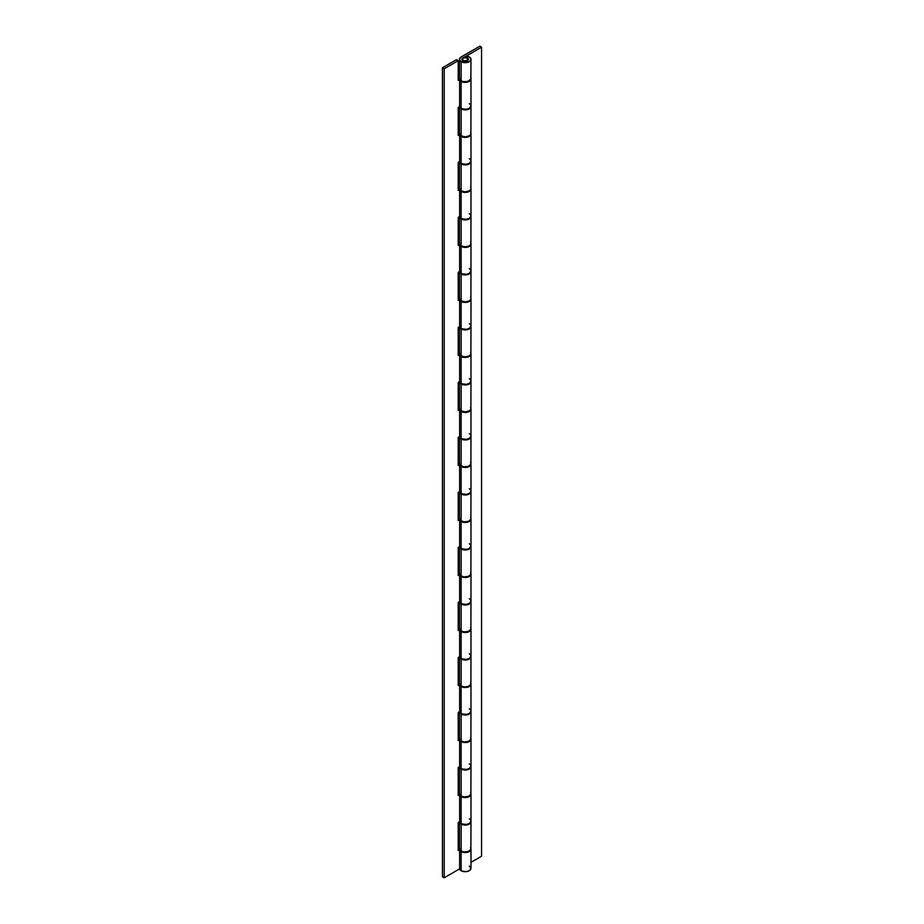 <?xml version="1.0" encoding="UTF-8"?>
<svg xmlns="http://www.w3.org/2000/svg" width="924" height="924" viewBox="0 0 924 924"><rect width="100%" height="100%" fill="white"/><g stroke="black" fill="none" stroke-linecap="round" stroke-linejoin="round"><path stroke-width="1.39" d="M470.974 848.948A5.775 3.338 180 0 1 470.986 849.214A5.775 3.338 180 0 1 467.428 852.298A5.775 3.338 180 0 1 461.122 851.57L461.122 870.72A5.775 3.338 0 0 0 467.428 871.447A5.775 3.338 0 0 0 470.986 868.364L469.3 866.007M470.974 78.759A5.775 3.338 180 0 1 470.986 79.037A5.775 3.338 180 0 1 467.428 82.12A5.775 3.338 180 0 1 461.122 81.393L461.122 108.362A5.775 3.338 0 0 0 467.428 109.078A5.775 3.338 0 0 0 470.986 105.994L470.882 105.348M470.974 133.772A5.775 3.338 180 0 1 470.986 134.049A5.775 3.338 180 0 1 467.428 137.133A5.775 3.338 180 0 1 461.122 136.405L461.122 163.375A5.775 3.338 0 0 0 467.428 164.091A5.775 3.338 0 0 0 470.986 161.007L470.882 160.36M470.974 188.785A5.775 3.338 180 0 1 470.986 189.062A5.775 3.338 180 0 1 467.428 192.146A5.775 3.338 180 0 1 461.122 191.418L461.122 218.387A5.775 3.338 0 0 0 467.428 219.103A5.775 3.338 0 0 0 470.986 216.031L470.882 215.373M470.974 243.797A5.775 3.338 180 0 1 470.986 244.075A5.775 3.338 180 0 1 467.428 247.158A5.775 3.338 180 0 1 461.122 246.431L461.122 273.4A5.775 3.338 0 0 0 467.428 274.116A5.775 3.338 0 0 0 470.986 271.044L470.882 270.385M470.974 298.81A5.775 3.338 180 0 1 470.986 299.087A5.775 3.338 180 0 1 467.428 302.171A5.775 3.338 180 0 1 461.122 301.443L461.122 328.413A5.775 3.338 0 0 0 467.428 329.14A5.775 3.338 0 0 0 470.986 326.057L470.882 325.398M470.974 353.823A5.775 3.338 180 0 1 470.986 354.1A5.775 3.338 180 0 1 467.428 357.184A5.775 3.338 180 0 1 461.122 356.456L461.122 383.425A5.775 3.338 0 0 0 467.428 384.153A5.775 3.338 0 0 0 470.986 381.069L470.882 380.411M470.974 408.847A5.775 3.338 180 0 1 470.986 409.113A5.775 3.338 180 0 1 467.428 412.196A5.775 3.338 180 0 1 461.122 411.469L461.122 438.438A5.775 3.338 0 0 0 467.428 439.166A5.775 3.338 0 0 0 470.986 436.082L470.882 435.423M470.974 463.86A5.775 3.338 180 0 1 470.986 464.125A5.775 3.338 180 0 1 467.428 467.209A5.775 3.338 180 0 1 461.122 466.481L461.122 493.451A5.775 3.338 0 0 0 467.428 494.178A5.775 3.338 0 0 0 470.986 491.094L470.882 490.436M470.974 518.872A5.775 3.338 180 0 1 470.986 519.138A5.775 3.338 180 0 1 467.428 522.222A5.775 3.338 180 0 1 461.122 521.494L461.122 548.463A5.775 3.338 0 0 0 467.428 549.191A5.775 3.338 0 0 0 470.986 546.107L470.882 545.449M470.974 573.885A5.775 3.338 180 0 1 470.986 574.151A5.775 3.338 180 0 1 467.428 577.234A5.775 3.338 180 0 1 461.122 576.507L461.122 603.476A5.775 3.338 0 0 0 467.428 604.204A5.775 3.338 0 0 0 470.986 601.12L470.882 600.461M470.974 628.898A5.775 3.338 180 0 1 470.986 629.163A5.775 3.338 180 0 1 467.428 632.247A5.775 3.338 180 0 1 461.122 631.519L461.122 658.489A5.775 3.338 0 0 0 467.428 659.216A5.775 3.338 0 0 0 470.986 656.132L470.882 655.474M470.974 683.91A5.775 3.338 180 0 1 470.986 684.176A5.775 3.338 180 0 1 467.428 687.26A5.775 3.338 180 0 1 461.122 686.532L461.122 713.501A5.775 3.338 0 0 0 467.428 714.229A5.775 3.338 0 0 0 470.986 711.145L470.882 710.487M470.974 738.923A5.775 3.338 180 0 1 470.986 739.188A5.775 3.338 180 0 1 467.428 742.272A5.775 3.338 180 0 1 461.122 741.545L461.122 768.514A5.775 3.338 0 0 0 467.428 769.242A5.775 3.338 0 0 0 470.986 766.158L470.882 765.499M470.974 793.935A5.775 3.338 180 0 1 470.986 794.201A5.775 3.338 180 0 1 467.428 797.285A5.775 3.338 180 0 1 461.122 796.557L461.122 823.527A5.775 3.338 0 0 0 467.428 824.254A5.775 3.338 0 0 0 470.986 821.17L470.882 820.524M459.632 822.037A5.775 3.338 0 0 0 461.122 823.527L461.122 796.557A5.775 3.338 180 0 1 459.632 795.067L459.632 822.037L462 823.942L466.343 824.439L469.3 823.527L470.986 821.17L470.986 794.201L470.016 796.061L466.343 797.47L462 796.973L459.632 795.067L459.632 822.037M459.632 767.024A5.775 3.338 0 0 0 461.122 768.514L461.122 741.545A5.775 3.338 180 0 1 459.632 740.055L459.632 767.024L462 768.93L466.343 769.426L469.3 768.514L470.986 766.158L470.986 739.188L470.016 741.048L466.343 742.457L462 741.96L459.632 740.055L459.632 767.024M459.632 712.011A5.775 3.338 0 0 0 461.122 713.501L461.122 686.532A5.775 3.338 180 0 1 459.632 685.042L459.632 712.011L462 713.917L466.343 714.414L469.3 713.501L470.986 711.145L470.986 684.176L470.016 686.035L466.343 687.444L462 686.948L459.632 685.042L459.632 712.011M459.632 656.999A5.775 3.338 0 0 0 461.122 658.489L461.122 631.519A5.775 3.338 180 0 1 459.632 630.029L459.632 656.999L462 658.904L466.343 659.401L469.3 658.489L470.986 656.132L470.986 629.163L469.3 631.519L466.343 632.432L462 631.935L459.632 630.029L459.632 656.999M459.632 601.986A5.775 3.338 0 0 0 461.122 603.476L461.122 576.507A5.775 3.338 180 0 1 459.632 575.017L459.632 601.986L462 603.892L466.343 604.388L469.3 603.476L470.986 601.12L470.986 574.151L469.3 576.507L466.343 577.419L462 576.923L459.632 575.017L459.632 601.986M459.632 546.962A5.775 3.338 0 0 0 461.122 548.463L461.122 521.494A5.775 3.338 180 0 1 459.632 520.004L459.632 546.962L462 548.879L466.343 549.376L469.3 548.463L470.986 546.107L470.986 519.138L469.3 521.494L466.343 522.407L462 521.91L459.632 520.004L459.632 546.962M459.632 491.949A5.775 3.338 0 0 0 461.122 493.451L461.122 466.481A5.775 3.338 180 0 1 459.632 464.991L459.632 491.949L462 493.866L466.343 494.363L469.3 493.451L470.986 491.094L470.986 464.125L469.3 466.481L466.343 467.394L462 466.897L459.632 464.991L459.632 491.949M459.632 436.937A5.775 3.338 0 0 0 461.122 438.438L461.122 411.469A5.775 3.338 180 0 1 459.632 409.979L459.632 436.937L462 438.854L466.343 439.35L469.3 438.438L470.986 436.082L470.986 409.113L469.3 411.469L466.343 412.381L462 411.885L459.632 409.979L459.632 436.937M459.632 381.924A5.775 3.338 0 0 0 461.122 383.425L461.122 356.456A5.775 3.338 180 0 1 459.632 354.966L459.632 381.924L462 383.841L466.343 384.338L469.3 383.425L470.986 381.069L470.986 354.1L469.3 356.456L466.343 357.369L462 356.872L459.632 354.966L459.632 381.924M459.632 326.911A5.775 3.338 0 0 0 461.122 328.413L461.122 301.443A5.775 3.338 180 0 1 459.632 299.954L459.632 326.911L462 328.829L466.343 329.325L469.3 328.413L470.986 326.057L470.986 299.087L469.3 301.443L466.343 302.356L462 301.859L459.632 299.954L459.632 326.911M459.632 271.899A5.775 3.338 0 0 0 461.122 273.4L461.122 246.431A5.775 3.338 180 0 1 459.632 244.941L459.632 271.899L462 273.816L466.343 274.312L469.3 273.4L470.986 271.044L470.986 244.075L469.3 246.431L466.343 247.343L462 246.847L459.632 244.941L459.632 271.899M459.632 216.886A5.775 3.338 0 0 0 461.122 218.387L461.122 191.418A5.775 3.338 180 0 1 459.632 189.917L459.632 216.886L462 218.803L466.343 219.3L469.3 218.387L470.986 216.031L470.986 189.062L469.3 191.418L466.343 192.331L462 191.834L459.632 189.917L459.632 216.886M459.632 161.873A5.775 3.338 0 0 0 461.122 163.375L461.122 136.405A5.775 3.338 180 0 1 459.632 134.904L459.632 161.873L462 163.791L466.343 164.287L469.3 163.375L470.986 161.007L470.986 134.049L469.3 136.405L466.343 137.318L462 136.821L459.632 134.904L459.632 161.873M459.632 106.861A5.775 3.338 0 0 0 461.122 108.362L461.122 81.393A5.775 3.338 180 0 1 459.632 79.891L459.632 106.861L462 108.778L466.343 109.275L469.3 108.362L470.986 105.994L470.986 79.037L469.3 81.393L466.343 82.305L462 81.809L459.632 79.891L459.632 106.861M459.632 869.23A5.775 3.338 0 0 0 461.122 870.72L461.122 851.57A5.775 3.338 180 0 1 459.632 850.08L459.632 869.23L462 871.136L466.343 871.632L469.3 870.72L470.986 868.364L470.986 849.214L470.016 851.073L466.343 852.482L462 851.986L459.632 850.08L459.632 869.23M459.436 792.815L458.2 793.531L459.436 792.815M459.436 737.802L458.2 738.519L459.436 737.802M459.436 682.79L458.2 683.506L459.436 682.79M459.436 627.777L458.2 628.493L459.436 627.777M459.436 572.764L458.2 573.481L459.436 572.764M459.436 517.752L458.2 518.468L459.436 517.752M459.436 462.739L458.2 463.444L459.436 462.739M459.436 407.727L458.2 408.431L459.436 407.727M459.436 352.714L458.2 353.418L459.436 352.714M459.436 297.701L458.2 298.406L459.436 297.701M459.436 242.689L458.2 243.393L459.436 242.689M459.436 187.676L458.2 188.38L459.436 187.676M459.436 132.663L458.2 133.368L459.436 132.663M459.436 77.651L458.2 78.355L459.436 77.651M456.456 59.679L442.446 67.775L442.446 876.784L442.446 67.775L444.19 68.78L444.19 877.8L442.446 876.784L444.19 877.8L444.19 68.78L458.2 60.695L458.2 80.376L459.713 79.51L458.2 80.376L458.2 60.695L456.456 59.679L442.446 67.775L444.19 68.78L458.2 60.695L456.456 59.679M459.436 847.828L458.2 848.544L459.436 847.828M458.2 850.565L459.713 849.699L458.2 850.565L458.2 822.522L458.2 850.565M459.632 868.883L444.19 877.8L459.632 868.883M459.632 106.526L458.2 107.346L458.2 135.389L459.713 134.523L458.2 135.389L458.2 107.346L459.632 106.526M459.632 161.538L458.2 162.358L458.2 190.402L459.713 189.535L458.2 190.402L458.2 162.358L459.632 161.538M459.632 216.551L458.2 217.371L458.2 245.414L459.713 244.548L458.2 245.414L458.2 217.371L459.632 216.551M459.632 271.564L458.2 272.384L458.2 300.439L459.713 299.561L458.2 300.439L458.2 272.384L459.632 271.564M459.632 326.576L458.2 327.396L458.2 355.451L459.713 354.573L458.2 355.451L458.2 327.396L459.632 326.576M459.632 381.589L458.2 382.409L458.2 410.464L459.713 409.586L458.2 410.464L458.2 382.409L459.632 381.589M459.632 436.602L458.2 437.422L458.2 465.477L459.713 464.599L458.2 465.477L458.2 437.422L459.632 436.602M459.632 491.614L458.2 492.434L458.2 520.489L459.713 519.623L458.2 520.489L458.2 492.434L459.632 491.614M459.632 546.627L458.2 547.447L458.2 575.502L459.713 574.636L458.2 575.502L458.2 547.447L459.632 546.627M459.632 601.639L458.2 602.46L458.2 630.514L459.713 629.648L458.2 630.514L458.2 602.46L459.632 601.639M459.632 656.652L458.2 657.484L458.2 685.527L459.713 684.661L458.2 685.527L458.2 657.484L459.632 656.652M459.632 711.665L458.2 712.496L458.2 740.54L459.713 739.674L458.2 740.54L458.2 712.496L459.632 711.665M459.632 766.677L458.2 767.509L458.2 795.552L459.713 794.686L458.2 795.552L458.2 767.509L459.632 766.677M459.632 821.69L458.2 822.522L459.632 821.69M470.882 78.378L470.986 79.037M470.547 104.724L469.3 103.638M470.882 133.391L470.986 134.049M470.547 159.737L469.3 158.651M470.882 188.404L470.986 189.062M470.547 214.749L469.3 213.663M470.882 243.416L470.986 244.075M470.547 269.762L469.3 268.676M470.882 298.429L470.986 299.087M470.547 324.774L469.3 323.689M470.882 353.442L470.986 354.1M470.547 379.787L469.3 378.701M470.882 408.454L470.986 409.113M470.547 434.8L469.3 433.714M470.882 463.478L470.986 464.125M470.547 489.812L469.3 488.727M470.882 518.491L470.986 519.138M470.547 544.825L469.3 543.739M470.882 573.504L470.986 574.151M470.547 599.838L469.3 598.752M470.882 628.516L470.986 629.163M470.547 654.85L469.3 653.765M470.882 683.529L470.986 684.176M470.547 709.863L469.3 708.789M470.882 738.542L470.986 739.188M470.547 764.876L469.3 763.801M470.882 793.554L470.986 794.201M470.547 819.888L469.3 818.814M470.882 848.567L470.986 849.214M467.544 57.993L467.544 57.993A3.303 1.906 180 0 1 468.514 59.344A3.303 1.906 180 0 1 466.47 61.111A3.303 1.906 180 0 1 462.878 60.695A3.303 1.906 180 0 1 461.908 59.344A3.303 1.906 180 0 1 462.878 57.993L481.554 47.216L479.81 46.2L461.122 56.988L479.81 46.2L481.554 47.216L481.554 856.225L481.554 47.216L462.462 58.281L461.908 59.344L462.878 60.695L467.544 60.695L468.445 58.974L466.066 57.507A3.303 1.906 180 0 1 467.544 57.993M459.54 77.847L459.436 78.494A5.775 3.338 0 0 0 461.122 80.85L461.122 61.712L466.343 62.624L469.3 61.712L470.882 60.002L470.882 58.697L469.3 56.988L466.712 56.121L466.066 57.507L466.712 56.121A5.775 3.338 180 0 1 469.3 56.988A5.775 3.338 180 0 1 470.986 59.344A5.775 3.338 180 0 1 467.428 62.428A5.775 3.338 180 0 1 461.122 61.712L461.122 80.85A5.775 3.338 -0 0 0 467.428 81.578A5.775 3.338 -0 0 0 470.986 78.494L470.547 77.212M459.436 59.344L461.122 61.712A5.775 3.338 180 0 1 459.436 59.344A5.775 3.338 180 0 1 461.122 56.988L459.436 59.344L459.436 78.494L460.406 80.342L463.005 81.578L467.428 81.578L470.882 79.141L470.986 59.344M470.974 821.436A5.775 3.338 180 0 1 470.986 821.713A5.775 3.338 180 0 1 467.428 824.797A5.775 3.338 180 0 1 461.122 824.069L461.122 851.039A5.775 3.338 -0 0 0 467.428 851.755A5.775 3.338 -0 0 0 470.986 848.671L470.547 847.4M459.54 848.024L459.436 848.671A5.775 3.338 0 0 0 461.122 851.039L461.122 824.069A5.775 3.338 180 0 1 459.436 821.806M470.974 766.423A5.775 3.338 180 0 1 470.986 766.701A5.775 3.338 180 0 1 467.428 769.773A5.775 3.338 180 0 1 461.122 769.057L461.122 796.026A5.775 3.338 -0 0 0 467.428 796.742A5.775 3.338 -0 0 0 470.986 793.658L470.547 792.388M459.54 793.011L459.436 793.658A5.775 3.338 0 0 0 461.122 796.026L461.122 769.057A5.775 3.338 180 0 1 459.436 766.793M470.974 711.411A5.775 3.338 180 0 1 470.986 711.688A5.775 3.338 180 0 1 467.428 714.76A5.775 3.338 180 0 1 461.122 714.044L461.122 741.013A5.775 3.338 -0 0 0 467.428 741.729A5.775 3.338 -0 0 0 470.986 738.646L470.547 737.375M459.54 737.999L459.436 738.646A5.775 3.338 0 0 0 461.122 741.013L461.122 714.044A5.775 3.338 180 0 1 459.436 711.78M470.974 656.398A5.775 3.338 180 0 1 470.986 656.664A5.775 3.338 180 0 1 467.428 659.748A5.775 3.338 180 0 1 461.122 659.031L461.122 686.001A5.775 3.338 -0 0 0 467.428 686.717A5.775 3.338 -0 0 0 470.986 683.633L470.547 682.362M459.54 682.986L459.436 683.633A5.775 3.338 0 0 0 461.122 686.001L461.122 659.031A5.775 3.338 180 0 1 459.436 656.768M470.974 601.385A5.775 3.338 180 0 1 470.986 601.651A5.775 3.338 180 0 1 467.428 604.735A5.775 3.338 180 0 1 461.122 604.019L461.122 630.988A5.775 3.338 -0 0 0 467.428 631.704A5.775 3.338 -0 0 0 470.986 628.62L470.547 627.35M459.54 627.974L459.436 628.62A5.775 3.338 0 0 0 461.122 630.988L461.122 604.019A5.775 3.338 180 0 1 459.436 601.755M470.974 546.373A5.775 3.338 180 0 1 470.986 546.638A5.775 3.338 180 0 1 467.428 549.722A5.775 3.338 180 0 1 461.122 549.006L461.122 575.975A5.775 3.338 -0 0 0 467.428 576.692A5.775 3.338 -0 0 0 470.986 573.608L470.547 572.337M459.54 572.961L459.436 573.608A5.775 3.338 0 0 0 461.122 575.975L461.122 549.006A5.775 3.338 180 0 1 459.436 546.742M470.974 491.36A5.775 3.338 180 0 1 470.986 491.626A5.775 3.338 180 0 1 467.428 494.71A5.775 3.338 180 0 1 461.122 493.993L461.122 520.951A5.775 3.338 -0 0 0 467.428 521.679A5.775 3.338 -0 0 0 470.986 518.595L470.547 517.324M459.54 517.948L459.436 518.595A5.775 3.338 0 0 0 461.122 520.951L461.122 493.993A5.775 3.338 180 0 1 459.436 491.73M470.974 436.347A5.775 3.338 180 0 1 470.986 436.613A5.775 3.338 180 0 1 467.428 439.697A5.775 3.338 180 0 1 461.122 438.981L461.122 465.939A5.775 3.338 -0 0 0 467.428 466.666A5.775 3.338 -0 0 0 470.986 463.582L470.547 462.312M459.54 462.936L459.436 463.582A5.775 3.338 0 0 0 461.122 465.939L461.122 438.981A5.775 3.338 180 0 1 459.436 436.717M470.974 381.335A5.775 3.338 180 0 1 470.986 381.6A5.775 3.338 180 0 1 467.428 384.684A5.775 3.338 180 0 1 461.122 383.968L461.122 410.926A5.775 3.338 -0 0 0 467.428 411.654A5.775 3.338 -0 0 0 470.986 408.57L470.547 407.299M459.54 407.923L459.436 408.57A5.775 3.338 0 0 0 461.122 410.926L461.122 383.968A5.775 3.338 180 0 1 459.436 381.704M470.974 326.322A5.775 3.338 180 0 1 470.986 326.588A5.775 3.338 180 0 1 467.428 329.672A5.775 3.338 180 0 1 461.122 328.956L461.122 355.913A5.775 3.338 -0 0 0 467.428 356.641A5.775 3.338 -0 0 0 470.986 353.557L470.547 352.287M459.54 352.91L459.436 353.557A5.775 3.338 0 0 0 461.122 355.913L461.122 328.956A5.775 3.338 180 0 1 459.436 326.692M470.974 271.31A5.775 3.338 180 0 1 470.986 271.575A5.775 3.338 180 0 1 467.428 274.659A5.775 3.338 180 0 1 461.122 273.943L461.122 300.901A5.775 3.338 -0 0 0 467.428 301.628A5.775 3.338 -0 0 0 470.986 298.544L470.547 297.274M459.54 297.898L459.436 298.544A5.775 3.338 0 0 0 461.122 300.901L461.122 273.943A5.775 3.338 180 0 1 459.436 271.679M470.974 216.297A5.775 3.338 180 0 1 470.986 216.562A5.775 3.338 180 0 1 467.428 219.646A5.775 3.338 180 0 1 461.122 218.93L461.122 245.888A5.775 3.338 -0 0 0 467.428 246.616A5.775 3.338 -0 0 0 470.986 243.532L470.547 242.25M459.54 242.885L459.436 243.532A5.775 3.338 0 0 0 461.122 245.888L461.122 218.93A5.775 3.338 180 0 1 459.436 216.666M470.974 161.284A5.775 3.338 180 0 1 470.986 161.55A5.775 3.338 180 0 1 467.428 164.634A5.775 3.338 180 0 1 461.122 163.906L461.122 190.875A5.775 3.338 -0 0 0 467.428 191.603A5.775 3.338 -0 0 0 470.986 188.519L470.547 187.237M459.54 187.872L459.436 188.519A5.775 3.338 0 0 0 461.122 190.875L461.122 163.906A5.775 3.338 180 0 1 459.436 161.654M470.974 106.272A5.775 3.338 180 0 1 470.986 106.537A5.775 3.338 180 0 1 467.428 109.621A5.775 3.338 180 0 1 461.122 108.893L461.122 135.863A5.775 3.338 -0 0 0 467.428 136.59A5.775 3.338 -0 0 0 470.986 133.506L470.547 132.224M459.54 132.86L459.436 133.506A5.775 3.338 0 0 0 461.122 135.863L461.122 108.893A5.775 3.338 180 0 1 459.436 106.641M481.554 856.225L470.986 862.323L481.554 856.225M459.436 848.671L461.122 851.039L464.079 851.951L468.422 851.454L470.882 849.329L470.986 821.713L469.3 824.069L465.211 825.051L461.122 824.069L459.436 821.713L459.436 848.671M470.882 821.055L470.986 821.713M459.436 793.658L461.122 796.026L464.079 796.938L468.422 796.442L470.882 794.317L470.986 766.701L469.3 769.057L465.211 770.027L461.122 769.057L459.436 766.701L459.436 793.658M470.882 766.042L470.986 766.701M459.436 738.646L461.122 741.013L464.079 741.926L468.422 741.429L470.882 739.304L470.986 711.688L469.3 714.044L465.211 715.014L461.122 714.044L459.436 711.688L459.436 738.646M470.882 711.03L470.986 711.688M459.436 683.633L461.122 686.001L464.079 686.913L468.422 686.416L470.882 684.291L470.986 656.664L469.3 659.031L465.211 660.002L461.122 659.031L459.436 656.664L459.436 683.633M470.882 656.017L470.986 656.664M459.436 628.62L461.122 630.988L464.079 631.901L468.422 631.392L470.882 629.279L470.986 601.651L469.3 604.019L465.211 604.989L461.122 604.019L459.436 601.651L459.436 628.62M470.882 601.004L470.986 601.651M459.436 573.608L461.122 575.975L464.079 576.888L468.422 576.38L470.882 574.266L470.986 546.638L469.3 549.006L465.211 549.976L461.122 549.006L459.436 546.638L459.436 573.608M470.882 545.992L470.986 546.638M459.436 518.595L460.406 520.455L464.079 521.875L468.422 521.367L470.882 519.253L470.986 491.626L469.3 493.993L465.211 494.964L461.122 493.993L459.436 491.626L459.436 518.595M470.882 490.979L470.986 491.626M459.436 463.582L460.406 465.442L464.079 466.863L468.422 466.354L470.882 464.241L470.986 436.613L469.3 438.981L465.211 439.951L461.122 438.981L459.436 436.613L459.436 463.582M470.882 435.966L470.986 436.613M459.436 408.57L461.122 410.926L465.211 411.908L469.3 410.926L470.882 409.216L470.986 381.6L469.3 383.968L465.211 384.938L461.122 383.968L459.436 381.6L459.436 408.57M470.882 380.954L470.986 381.6M459.436 353.557L461.122 355.913L465.211 356.895L469.3 355.913L470.882 354.204L470.986 326.588L469.3 328.956L465.211 329.926L461.122 328.956L459.436 326.588L459.436 353.557M470.882 325.941L470.986 326.588M459.436 298.544L461.122 300.901L465.211 301.882L469.3 300.901L470.882 299.191L470.986 271.575L469.3 273.943L465.211 274.913L461.122 273.943L459.436 271.575L459.436 298.544M470.882 270.928L470.986 271.575M459.436 243.532L461.122 245.888L465.211 246.87L469.3 245.888L470.882 244.179L470.986 216.562L469.3 218.93L465.211 219.9L461.122 218.93L459.436 216.562L459.436 243.532M470.882 215.916L470.986 216.562M459.436 188.519L461.122 190.875L465.211 191.857L469.3 190.875L470.882 189.166L470.986 161.55L469.3 163.906L465.211 164.888L461.122 163.906L459.436 161.55L459.436 188.519M470.882 160.903L470.986 161.55M459.436 133.506L461.122 135.863L465.211 136.844L469.3 135.863L470.882 134.153L470.986 106.537L469.3 108.893L465.211 109.875L461.122 108.893L459.436 106.537L459.436 133.506M470.882 105.89L470.986 106.537M463.167 60.522L463.167 60.522A2.888 1.663 180 0 1 462.323 59.344A2.888 1.663 180 0 1 464.102 57.808A2.888 1.663 180 0 1 467.255 58.166A2.888 1.663 180 0 1 468.098 59.344A2.888 1.663 180 0 1 466.32 60.892A2.888 1.663 180 0 1 463.167 60.522L466.32 60.892L468.041 59.021L466.32 57.808L463.605 57.958L462.323 59.344L463.167 60.522M468.098 60.268L468.098 59.344M462.323 60.268L462.323 59.344"/></g></svg>
